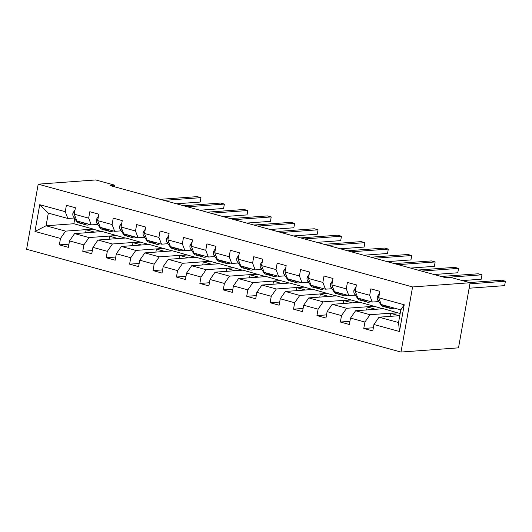 <?xml version="1.0" encoding="UTF-8"?>
<svg xmlns="http://www.w3.org/2000/svg" width="532" height="532" viewBox="0 0 532 532"><rect width="100%" height="100%" fill="white"/><g stroke="black" fill="none" stroke-linecap="round" stroke-linejoin="round"><path stroke-width="0.8" d="M412.586 286.947L470.102 282.738L458.511 347.842L400.995 352.051L26.6 249.262L38.198 184.158L412.586 286.947L400.995 352.051M399.765 315.669L379.023 317.185L398.541 322.545L400.796 309.877L381.278 304.517L378.698 297.76L379.841 291.337L370.837 288.863L369.693 295.287L355.283 291.33L356.427 284.906L347.416 282.432L346.272 288.856L331.862 284.899L333.005 278.475L324.001 276.008L322.858 282.425L308.447 278.469L309.591 272.052L300.58 269.578L299.436 275.995L285.026 272.045L286.169 265.621L277.165 263.147L276.022 269.571L261.604 265.614L262.748 259.19L253.744 256.717L252.6 263.141L238.19 259.184L239.333 252.76L230.329 250.286L229.179 256.71L214.768 252.753L215.912 246.329L206.908 243.856L205.764 250.279L191.354 246.323L192.498 239.899L183.487 237.432L182.343 243.849L167.932 239.892L169.076 233.475L160.072 231.001L158.928 237.425L144.518 233.468L145.662 227.044L136.651 224.571L135.507 230.994L121.097 227.038L122.24 220.614L113.236 218.14L112.092 224.564L97.682 220.607L98.826 214.183L89.815 211.709L88.671 218.133L74.261 214.177L75.404 207.753L66.4 205.279L65.256 211.703L39.734 204.7L34.972 231.44L46.065 225.774L65.576 231.127L93.379 229.099L73.862 223.739L46.065 225.774L48.319 213.106L39.734 204.7M378.698 297.76L404.22 304.763L399.452 331.509L373.936 324.507L372.792 330.924L363.782 328.45L373.358 327.752M34.972 231.44L60.488 238.449L59.345 244.873L68.355 247.347L69.499 240.923L83.91 244.88L82.766 251.303L91.77 253.771L92.914 247.353L107.324 251.31L106.181 257.727L115.191 260.201L116.335 253.777L130.746 257.734L129.602 264.158L138.606 266.632L139.75 260.208L154.16 264.165L153.017 270.589L162.027 273.062L163.171 266.638L177.582 270.595L176.438 277.019L185.442 279.493L186.586 273.069L201.003 277.026L199.859 283.45L208.863 285.923L210.007 279.5L224.418 283.456L223.274 289.88L232.285 292.347L233.428 285.93L247.839 289.887L246.695 296.304L255.699 298.778L256.843 292.354L271.253 296.311L270.11 302.735L279.12 305.208L280.264 298.785L294.675 302.741L293.531 309.165L302.535 311.639L303.679 305.215L318.089 309.172L316.946 315.596L325.956 318.07L327.1 311.646L341.511 315.602L340.367 322.026L349.371 324.5L350.515 318.076L364.925 322.033L363.782 328.45M114.493 186.772L114.779 185.183L109.984 185.535L446.248 277.857L451.043 277.505L470.102 282.738M355.283 291.33L357.863 298.086L372.274 302.043L378.737 301.571M397.816 312.676L370.019 314.711L355.602 310.755L383.406 308.72L400.15 313.501M372.274 302.043L369.693 295.287M364.925 322.033L370.019 314.711M350.515 318.076L355.602 310.755M331.862 284.899L334.442 291.656L348.852 295.612L355.316 295.14M374.395 306.246L346.598 308.281L332.187 304.324L359.984 302.296L382.874 308.76M348.852 295.612L346.272 288.856M341.511 315.602L346.598 308.281M327.1 311.646L332.187 304.324M308.447 278.469L311.027 285.232L325.438 289.182L331.902 288.71M350.98 299.822L323.177 301.857L308.766 297.9L336.57 295.865L359.452 302.329M325.438 289.182L322.858 282.425M318.089 309.172L323.177 301.857M303.679 305.215L308.766 297.9M285.026 272.045L287.606 278.801L302.016 282.758L308.48 282.286M327.559 293.391L299.762 295.426L285.352 291.47L313.149 289.435L336.038 295.905M302.016 282.758L299.436 275.995M294.675 302.741L299.762 295.426M280.264 298.785L285.352 291.47M261.604 265.614L264.191 272.371L278.602 276.327L285.066 275.855M304.144 286.961L276.341 288.996L261.93 285.039L289.734 283.004L312.617 289.475M278.602 276.327L276.022 269.571M271.253 296.311L276.341 288.996M256.843 292.354L261.93 285.039M238.19 259.184L240.77 265.94L255.18 269.897L261.644 269.425M280.723 280.53L252.926 282.565L238.516 278.608L266.313 276.574L289.202 283.044M255.18 269.897L252.6 263.141M247.839 289.887L252.926 282.565M233.428 285.93L238.516 278.608M214.768 252.753L217.349 259.51L231.766 263.466L238.23 262.994M257.308 274.1L229.505 276.135L215.094 272.178L242.891 270.143L265.781 276.613M231.766 263.466L229.179 256.71M224.418 283.456L229.505 276.135M210.007 279.5L215.094 272.178M191.354 246.323L193.934 253.079L208.345 257.036L214.808 256.564M233.887 267.676L206.09 269.704L191.68 265.747L219.477 263.719L242.366 270.183M208.345 257.036L205.764 250.279M201.003 277.026L206.09 269.704M186.586 273.069L191.68 265.747M167.932 239.892L170.513 246.655L184.923 250.612L191.394 250.133M210.466 261.245L182.669 263.28L168.258 259.323L196.055 257.288L218.945 263.752M184.923 250.612L182.343 243.849M177.582 270.595L182.669 263.28M163.171 266.638L168.258 259.323M144.518 233.468L147.098 240.225L161.509 244.181L167.972 243.709M187.051 254.815L159.254 256.85L144.837 252.893L172.641 250.858L195.53 257.328M161.509 244.181L158.928 237.425M154.16 264.165L159.254 256.85M139.75 260.208L144.837 252.893M121.097 227.038L123.677 233.794L138.087 237.751L144.551 237.279M163.63 248.384L135.833 250.419L121.422 246.462L149.219 244.427L172.109 250.898M138.087 237.751L135.507 230.994M130.746 257.734L135.833 250.419M116.335 253.777L121.422 246.462M97.682 220.607L100.262 227.363L114.673 231.32L121.136 230.848M140.215 241.954L112.412 243.988L98.001 240.032L125.805 237.997L148.687 244.467M114.673 231.32L112.092 224.564M107.324 251.31L112.412 243.988M92.914 247.353L98.001 240.032M74.261 214.177L76.841 220.933L91.251 224.89L97.715 224.418M116.794 235.523L88.997 237.558L74.586 233.601L102.383 231.566L125.273 238.037M91.251 224.89L88.671 218.133M83.91 244.88L88.997 237.558M69.499 240.923L74.586 233.601M48.319 213.106L67.837 218.459L74.3 217.987M67.837 218.459L65.256 211.703M60.488 238.449L65.576 231.127M114.779 185.183L95.713 179.949L38.198 184.158M74.766 218.665L73.862 223.739M85.625 232.797L86.157 229.797L93.379 229.099M93.346 229.272L101.851 231.606M399.452 331.509L398.541 322.545M400.796 309.877L404.22 304.763M373.936 324.507L379.023 317.185M59.345 244.873L68.921 244.168M86.157 229.797L94.663 232.132M109.04 239.227L109.572 236.228L116.767 235.703M109.572 236.228L118.084 238.562M82.766 251.303L92.335 250.599M132.461 245.658L132.993 242.659L140.182 242.133M132.993 242.659L141.499 244.993M106.181 257.727L115.757 257.029M155.876 252.082L156.415 249.089L163.603 248.564M156.415 249.089L164.92 251.423M129.602 264.158L139.171 263.46M179.297 258.512L179.829 255.513L187.018 254.988M179.829 255.513L188.335 257.854M153.017 270.589L162.593 269.89M202.712 264.943L203.251 261.943L210.439 261.418M203.251 261.943L211.756 264.284M176.438 277.019L186.007 276.321M226.133 271.373L226.665 268.374L233.854 267.849M226.665 268.374L235.177 270.708M199.859 283.45L209.428 282.745M249.548 277.804L250.087 274.805L257.275 274.279M250.087 274.805L258.592 277.139M223.274 289.88L232.85 289.175M272.969 284.228L273.501 281.235L280.69 280.71M273.501 281.235L282.013 283.569M246.695 296.304L256.264 295.606M296.391 290.658L296.923 287.666L304.111 287.134M296.923 287.666L305.428 290M270.11 302.735L279.686 302.036M319.805 297.089L320.337 294.09L327.532 293.564M320.337 294.09L328.849 296.43M293.531 309.165L303.1 308.467M343.226 303.519L343.758 300.52L350.947 299.995M343.758 300.52L352.264 302.854M316.946 315.596L326.522 314.891M366.641 309.95L367.173 306.951L374.368 306.425M367.173 306.951L375.685 309.285M340.367 322.026L349.936 321.321M390.062 316.38L390.594 313.381L397.783 312.856M390.594 313.381L399.1 315.715M75.019 209.914L72.931 212.966A4.795 2.441 105.4 0 0 73.396 216.69L76.475 221.126A13.832 7.042 105.4 0 0 78.842 222.915L81.695 223.699A13.832 7.042 105.4 0 0 82.626 223.826M83.737 222.828L83.983 223.181A13.832 7.042 105.4 0 0 86.344 224.976A13.832 7.042 105.4 0 0 89.669 224.457M79.082 221.551L79.328 221.904A13.832 7.042 105.4 0 0 81.695 223.699M176.471 203.789L200.178 202.054L200.963 197.658L163.982 200.358M200.178 202.054L200.963 197.658L197.212 196.627L160.232 199.327M86.344 224.976L83.497 224.191A13.832 7.042 -74.6 0 1 81.13 222.403L80.884 222.043M98.44 216.344L96.352 219.397A4.795 2.441 105.4 0 0 96.817 223.121L99.896 227.55A13.832 7.042 105.4 0 0 102.257 229.345L105.11 230.13A13.832 7.042 105.4 0 0 106.041 230.256M107.151 229.259L107.398 229.611A13.832 7.042 105.4 0 0 109.765 231.407A13.832 7.042 105.4 0 0 113.09 230.888M102.496 227.975L102.749 228.334A13.832 7.042 105.4 0 0 105.11 230.13M199.886 210.22L223.6 208.484L224.378 204.082L187.404 206.788M223.6 208.484L224.378 204.082L220.627 203.051L183.646 205.758M109.765 231.407L106.912 230.622A13.832 7.042 -74.6 0 1 104.545 228.833L104.299 228.474M121.855 222.775L119.767 225.827A4.795 2.441 105.4 0 0 120.239 229.551L123.311 233.98A13.832 7.042 105.4 0 0 125.678 235.776L128.531 236.56A13.832 7.042 105.4 0 0 129.462 236.687M130.573 235.683L130.819 236.042A13.832 7.042 105.4 0 0 133.186 237.837A13.832 7.042 105.4 0 0 136.505 237.319M125.918 234.406L126.164 234.765A13.832 7.042 105.4 0 0 128.531 236.56M223.307 216.65L247.014 214.915L247.799 210.512L210.818 213.219M247.014 214.915L247.799 210.512L244.048 209.482L207.068 212.188M133.186 237.837L130.333 237.053A13.832 7.042 -74.6 0 1 127.966 235.257L127.72 234.905M145.276 229.206L143.188 232.258A4.795 2.441 105.4 0 0 143.653 235.982L146.732 240.411A13.832 7.042 105.4 0 0 149.093 242.206L151.946 242.984A13.832 7.042 105.4 0 0 152.883 243.117M153.987 242.113L154.233 242.472A13.832 7.042 105.4 0 0 156.601 244.268A13.832 7.042 105.4 0 0 159.926 243.742M149.332 240.836L149.585 241.196A13.832 7.042 105.4 0 0 151.946 242.984M246.722 223.074L270.436 221.345L271.22 216.943L234.24 219.65M270.436 221.345L271.22 216.943L267.463 215.912L230.482 218.619M156.601 244.268L153.748 243.483A13.832 7.042 -74.6 0 1 151.387 241.688L151.135 241.335M168.691 235.636L166.602 238.682A4.795 2.441 105.4 0 0 167.075 242.412L170.147 246.841A13.832 7.042 105.4 0 0 172.514 248.63L175.367 249.415A13.832 7.042 105.4 0 0 176.298 249.548M177.409 248.544L177.655 248.903A13.832 7.042 105.4 0 0 180.022 250.692A13.832 7.042 105.4 0 0 183.34 250.173M172.754 247.267L173 247.626A13.832 7.042 105.4 0 0 175.367 249.415M270.143 229.505L293.85 227.769L294.635 223.374L257.654 226.08M293.85 227.769L294.635 223.374L290.884 222.343L253.904 225.049M180.022 250.692L177.169 249.914A13.832 7.042 -74.6 0 1 174.802 248.118L174.556 247.759M192.112 242.067L190.024 245.112A4.795 2.441 105.4 0 0 190.489 248.843L193.568 253.272A13.832 7.042 105.4 0 0 195.929 255.061L198.782 255.845A13.832 7.042 105.4 0 0 199.719 255.978M200.823 254.974L201.076 255.333A13.832 7.042 105.4 0 0 203.437 257.122A13.832 7.042 105.4 0 0 206.762 256.604M196.168 253.698L196.421 254.057A13.832 7.042 105.4 0 0 198.782 255.845M293.558 235.935L317.272 234.2L318.056 229.804L281.076 232.511M317.272 234.2L318.056 229.804L314.299 228.773L277.318 231.48M203.437 257.122L200.584 256.338A13.832 7.042 -74.6 0 1 198.223 254.549L197.971 254.19M215.527 248.491L213.438 251.543A4.795 2.441 105.4 0 0 213.911 255.267L216.983 259.702A13.832 7.042 105.4 0 0 219.35 261.491L222.203 262.276A13.832 7.042 105.4 0 0 223.134 262.402M224.245 261.405L224.491 261.757A13.832 7.042 105.4 0 0 226.858 263.553A13.832 7.042 105.4 0 0 230.176 263.034M219.59 260.128L219.836 260.481A13.832 7.042 105.4 0 0 222.203 262.276M316.979 242.366L340.686 240.63L341.471 236.235L304.49 238.935M340.686 240.63L341.471 236.235L337.72 235.204L300.74 237.904M226.858 263.553L224.005 262.768A13.832 7.042 -74.6 0 1 221.638 260.979L221.392 260.62M238.948 254.921L236.86 257.973A4.795 2.441 105.4 0 0 237.325 261.697L240.404 266.126A13.832 7.042 105.4 0 0 242.772 267.922L245.618 268.707A13.832 7.042 105.4 0 0 246.555 268.833M247.659 267.835L247.912 268.188A13.832 7.042 105.4 0 0 250.273 269.983A13.832 7.042 105.4 0 0 253.598 269.465M243.011 266.552L243.257 266.911A13.832 7.042 105.4 0 0 245.618 268.707M340.394 248.796L364.107 247.061L364.892 242.659L327.912 245.365M364.107 247.061L364.892 242.659L361.135 241.628L324.154 244.334M250.273 269.983L247.42 269.199A13.832 7.042 -74.6 0 1 245.059 267.41L244.806 267.051M262.369 261.352L260.281 264.404A4.795 2.441 105.4 0 0 260.747 268.128L263.825 272.557A13.832 7.042 105.4 0 0 266.186 274.352L269.039 275.137A13.832 7.042 105.4 0 0 269.97 275.263M271.081 274.259L271.327 274.618A13.832 7.042 105.4 0 0 273.694 276.414A13.832 7.042 105.4 0 0 277.019 275.889M266.426 272.983L266.672 273.342A13.832 7.042 105.4 0 0 269.039 275.137M363.815 255.227L387.522 253.491L388.307 249.089L351.326 251.796M387.522 253.491L388.307 249.089L384.556 248.058L347.576 250.765M273.694 276.414L270.841 275.629A13.832 7.042 -74.6 0 1 268.474 273.834L268.228 273.481M285.784 267.782L283.696 270.828A4.795 2.441 105.4 0 0 284.161 274.559L287.24 278.987A13.832 7.042 105.4 0 0 289.608 280.783L292.46 281.561A13.832 7.042 105.4 0 0 293.391 281.694M294.495 280.69L294.748 281.049A13.832 7.042 105.4 0 0 297.109 282.838A13.832 7.042 105.4 0 0 300.434 282.319M289.847 279.413L290.093 279.772A13.832 7.042 105.4 0 0 292.46 281.561M387.229 261.651L410.943 259.915L411.728 255.52L374.747 258.226M410.943 259.915L411.728 255.52L407.971 254.489L370.997 257.195M297.109 282.838L294.256 282.06A13.832 7.042 -74.6 0 1 291.895 280.264L291.649 279.905M309.205 274.213L307.117 277.258A4.795 2.441 105.4 0 0 307.582 280.989L310.661 285.418A13.832 7.042 105.4 0 0 313.022 287.207L315.875 287.992A13.832 7.042 105.4 0 0 316.806 288.125M317.917 287.12L318.163 287.48A13.832 7.042 105.4 0 0 320.53 289.268A13.832 7.042 105.4 0 0 323.855 288.75M313.262 285.844L313.514 286.203A13.832 7.042 105.4 0 0 315.875 287.992M410.651 268.081L434.365 266.346L435.143 261.95L398.162 264.657M434.365 266.346L435.143 261.95L431.392 260.919L394.412 263.626M320.53 289.268L317.677 288.49A13.832 7.042 -74.6 0 1 315.31 286.695L315.064 286.336M332.62 280.643L330.532 283.689A4.795 2.441 105.4 0 0 331.004 287.42L334.076 291.849A13.832 7.042 105.4 0 0 336.443 293.637L339.296 294.422A13.832 7.042 105.4 0 0 340.227 294.548M341.338 293.551L341.584 293.91A13.832 7.042 105.4 0 0 343.945 295.699A13.832 7.042 105.4 0 0 347.27 295.18M336.683 292.274L336.929 292.627A13.832 7.042 105.4 0 0 339.296 294.422M434.072 274.512L457.779 272.776L458.564 268.381L421.583 271.087M457.779 272.776L458.564 268.381L454.813 267.35L417.833 270.057M343.945 295.699L341.098 294.914A13.832 7.042 -74.6 0 1 338.731 293.125L338.485 292.766M356.041 287.067L353.953 290.12A4.795 2.441 105.4 0 0 354.418 293.844L357.497 298.279A13.832 7.042 105.4 0 0 359.858 300.068L362.711 300.853A13.832 7.042 105.4 0 0 363.649 300.979M364.752 299.982L364.999 300.334A13.832 7.042 105.4 0 0 367.366 302.129A13.832 7.042 105.4 0 0 370.691 301.611M360.098 298.705L360.35 299.057A13.832 7.042 105.4 0 0 362.711 300.853M462.281 280.59L481.201 279.207L481.979 274.805L445.005 277.511M481.201 279.207L481.979 274.805L478.228 273.781L441.247 276.48M367.366 302.129L364.513 301.345A13.832 7.042 -74.6 0 1 362.152 299.556L361.9 299.197M379.456 293.498L377.368 296.55A4.795 2.441 105.4 0 0 377.84 300.274L380.912 304.703A13.832 7.042 105.4 0 0 383.279 306.498L386.132 307.283A13.832 7.042 105.4 0 0 387.063 307.41M388.174 306.412L388.42 306.764A13.832 7.042 105.4 0 0 390.787 308.56A13.832 7.042 105.4 0 0 394.106 308.041M383.519 305.129L383.765 305.488A13.832 7.042 105.4 0 0 386.132 307.283M469.124 288.231L504.615 285.637L505.4 281.235L469.909 283.835M504.615 285.637L505.4 281.235L501.649 280.204L469.463 282.558M390.787 308.56L387.934 307.775A13.832 7.042 -74.6 0 1 385.567 305.98L385.321 305.627M74.42 213.285L72.984 212.886M79.328 221.904L76.475 221.126M83.983 223.181L81.13 222.403M75.438 217.256L73.396 216.69M97.841 219.709L96.405 219.317M102.749 228.334L99.896 227.55M107.398 229.611L104.545 228.833M98.852 223.679L96.817 223.121M121.256 226.14L119.82 225.748M126.164 234.765L123.311 233.98M130.819 236.042L127.966 235.257M122.274 230.11L120.239 229.551M144.677 232.57L143.241 232.178M149.585 241.196L146.732 240.411M154.233 242.472L151.387 241.688M145.688 236.541L143.653 235.982M168.092 239.001L166.656 238.609M173 247.626L170.147 246.841M177.655 248.903L174.802 248.118M169.11 242.971L167.075 242.412M191.513 245.432L190.077 245.033M196.421 254.057L193.568 253.272M201.076 255.333L198.223 254.549M192.524 249.402L190.489 248.843M214.928 251.862L213.492 251.463M219.836 260.481L216.983 259.702M224.491 261.757L221.638 260.979M215.945 255.826L213.911 255.267M238.349 258.286L236.913 257.894M243.257 266.911L240.404 266.126M247.912 268.188L245.059 267.41M239.367 262.256L237.325 261.697M261.764 264.717L260.328 264.324M266.672 273.342L263.825 272.557M271.327 274.618L268.474 273.834M262.781 268.687L260.747 268.128M285.185 271.147L283.749 270.755M290.093 279.772L287.24 278.987M294.748 281.049L291.895 280.264M286.203 275.117L284.161 274.559M308.607 277.578L307.17 277.185M313.514 286.203L310.661 285.418M318.163 287.48L315.31 286.695M309.617 281.548L307.582 280.989M332.021 284.008L330.585 283.609M336.929 292.627L334.076 291.849M341.584 293.91L338.731 293.125M333.039 287.978L331.004 287.42M355.442 290.439L354.006 290.04M360.35 299.057L357.497 298.279M364.999 300.334L362.152 299.556M356.453 294.402L354.418 293.844M378.857 296.863L377.421 296.47M383.765 305.488L380.912 304.703M388.42 306.764L385.567 305.98M379.875 300.833L377.84 300.274"/></g></svg>
